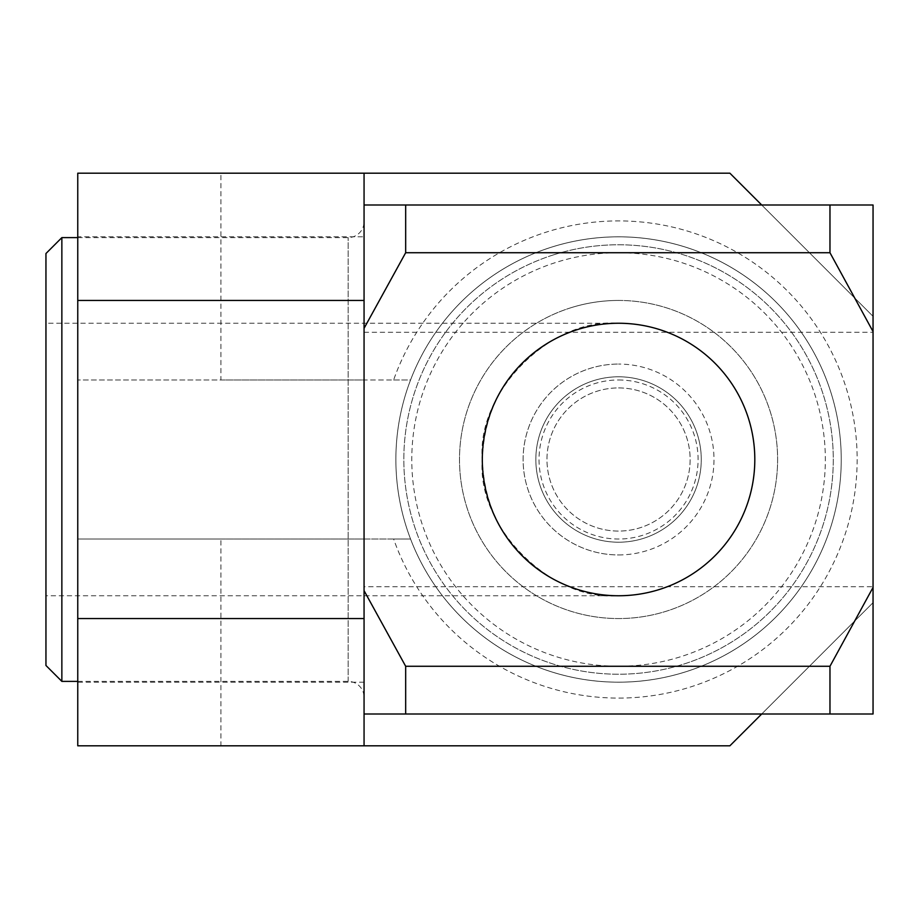 <?xml version="1.0" encoding="UTF-8"?>
<svg xmlns="http://www.w3.org/2000/svg" width="919" height="919" viewBox="0 0 919 919"><rect width="100%" height="100%" fill="white"/><g stroke="black" fill="none" stroke-linecap="round" stroke-linejoin="round"><path stroke-width="0.69" stroke-dasharray="4.59 3.45" d="M554.283 254.62A214.724 214.724 0 0 0 413.676 523.773A214.724 214.724 0 0 0 682.828 664.38A214.724 214.724 0 0 1 413.676 523.773A214.724 214.724 0 0 1 554.283 254.62A214.724 214.724 0 0 1 823.435 395.227A214.724 214.724 0 0 1 682.828 664.38A214.724 214.724 0 0 0 823.435 395.227A214.724 214.724 0 0 0 554.283 254.62M685.218 671.973A222.685 222.685 0 0 1 406.083 526.162A222.685 222.685 0 0 1 551.905 247.027A222.685 222.685 0 0 0 406.083 526.162A222.685 222.685 0 0 0 685.218 671.973A222.685 222.685 0 0 0 831.029 392.838A222.685 222.685 0 0 0 551.905 247.027A222.685 222.685 0 0 1 831.029 392.838A222.685 222.685 0 0 1 685.218 671.973M570.94 307.739A159.056 159.056 0 0 0 466.795 507.116A159.056 159.056 0 0 0 666.172 611.261A159.056 159.056 0 0 0 770.317 411.884A159.056 159.056 0 0 0 570.94 307.739A159.056 159.056 0 0 0 466.795 507.116A159.056 159.056 0 0 0 666.172 611.261A159.056 159.056 0 0 0 770.317 411.884A159.056 159.056 0 0 0 570.94 307.739M643.311 538.419A82.71 82.71 0 0 1 539.637 484.256A82.71 82.71 0 0 1 593.8 380.581A82.71 82.71 0 0 1 697.475 434.744A82.71 82.71 0 0 1 643.311 538.419A82.71 82.71 0 0 1 539.637 484.256A82.71 82.71 0 0 1 593.8 380.581A82.71 82.71 0 0 1 697.475 434.744A82.71 82.71 0 0 1 643.311 538.419M618.556 252.725A206.775 206.775 0 0 1 825.331 459.5A206.775 206.775 0 0 1 618.556 666.275A206.775 206.775 0 0 1 411.781 459.5A206.775 206.775 0 0 1 618.556 252.725M761.713 713.994L873.05 602.657L729.893 745.803L220.916 745.803L220.916 539.028L77.759 539.028L364.062 539.028L364.062 682.185L364.062 236.815L364.062 379.972L410.563 379.972A222.685 222.685 0 0 1 841.241 459.5A222.685 222.685 0 0 1 618.556 682.185A222.685 222.685 0 0 0 841.241 459.5A222.685 222.685 0 0 0 618.556 236.815A222.685 222.685 0 0 0 395.882 459.5A222.685 222.685 0 0 0 618.556 682.185A222.685 222.685 0 0 1 410.563 539.028L364.062 539.028L364.062 745.803M618.556 379.972A79.528 79.528 0 0 1 698.084 459.5A79.528 79.528 0 0 1 618.556 539.028A79.528 79.528 0 0 1 539.028 459.5A79.528 79.528 0 0 1 618.556 379.972M618.556 554.938A95.438 95.438 0 0 0 713.994 459.5A95.438 95.438 0 0 0 618.556 364.062A95.438 95.438 0 0 1 713.994 459.5A95.438 95.438 0 0 1 618.556 554.938A95.438 95.438 0 0 1 523.118 459.5A95.438 95.438 0 0 1 618.556 364.062A95.438 95.438 0 0 0 523.118 459.5A95.438 95.438 0 0 0 618.556 554.938M618.556 387.921A71.579 71.579 0 0 1 690.135 459.5A71.579 71.579 0 0 1 618.556 531.079A71.579 71.579 0 0 1 546.977 459.5A71.579 71.579 0 0 1 618.556 387.921A71.579 71.579 0 0 1 690.135 459.5A71.579 71.579 0 0 1 618.556 531.079A71.579 71.579 0 0 1 546.977 459.5A71.579 71.579 0 0 1 618.556 387.921M364.062 173.197L364.062 379.972L77.759 379.972L220.916 379.972L220.916 173.197L77.759 173.197L77.759 379.972L77.759 236.815L364.062 236.815M364.062 682.185L77.759 682.185L77.759 236.815M618.556 300.444A159.056 159.056 0 0 0 459.5 459.5A159.056 159.056 0 0 0 618.556 618.556A159.056 159.056 0 0 1 459.5 459.5A159.056 159.056 0 0 1 618.556 300.444A159.056 159.056 0 0 1 777.612 459.5A159.056 159.056 0 0 1 618.556 618.556A159.056 159.056 0 0 0 777.612 459.5A159.056 159.056 0 0 0 618.556 300.444M393.619 379.972L410.563 379.972A222.685 222.685 0 0 0 410.563 539.028L393.619 539.028A238.584 238.584 0 0 0 760.438 651.318A238.584 238.584 0 0 0 760.438 267.682A238.584 238.584 0 0 0 393.619 379.972L220.916 379.972M77.759 682.185L77.759 539.028L77.759 745.803L220.916 745.803M220.916 173.197L729.893 173.197L873.05 316.343L873.05 602.657L873.05 316.343L761.713 205.006M220.916 539.028L393.619 539.028M45.95 253.518L45.95 665.482M61.86 681.381L61.86 237.619M77.759 237.619L348.163 237.619A15.91 15.91 0 0 0 364.062 221.709L364.062 697.291L364.062 221.709M77.759 681.381L348.163 681.381A15.91 15.91 0 0 1 364.062 697.291M618.556 323.247L617.602 323.247C595.455 323.499 574.559 328.749 554.938 339.019C508.632 365.854 484.416 406.026 482.314 459.5A136.253 136.253 0 0 1 618.556 323.247A136.253 136.253 0 0 1 754.809 459.5A136.253 136.253 0 0 1 618.556 595.753A136.253 136.253 0 0 1 482.314 459.5C484.416 512.974 508.632 553.146 554.938 579.981C574.559 590.251 595.455 595.501 617.602 595.742L618.556 595.753L617.602 595.742C550.447 601.267 476.318 526.621 482.314 459.5C476.318 392.379 550.447 317.733 617.602 323.258L45.95 323.247L45.95 595.753L45.95 323.247M618.556 595.753L45.95 595.753M364.062 332.253L873.05 332.253L873.05 205.006L364.062 205.006L364.062 713.994L873.05 713.994L873.05 586.747L364.062 586.747M873.05 332.253L873.05 586.747M364.062 713.994L364.062 205.006M410.563 379.972A222.685 222.685 0 0 1 841.241 459.5A222.685 222.685 0 0 1 410.563 539.028M348.163 681.381L348.163 237.619L348.163 681.381"/><path stroke-width="1.38" d="M364.062 745.803L77.759 745.803L77.759 618.556L364.062 618.556L364.062 745.803L729.893 745.803L761.713 713.994M77.759 300.444L77.759 173.197L364.062 173.197L364.062 300.444L77.759 300.444L77.759 618.556M364.062 300.444L364.062 618.556M761.713 205.006L729.893 173.197L364.062 173.197M61.86 237.619L61.86 681.381L45.95 665.482L45.95 253.518L61.86 237.619L77.759 237.619M61.86 681.381L77.759 681.381M754.809 459.5A136.253 136.253 0 0 1 618.556 595.753A136.253 136.253 0 0 1 482.314 459.5A136.253 136.253 0 0 1 618.556 323.247A136.253 136.253 0 0 1 754.809 459.5M364.062 713.994L405.67 713.994L405.67 666.275L364.062 590.664M829.972 713.994L873.05 713.994L873.05 587.413L829.972 666.275L829.972 713.994L405.67 713.994M405.67 666.275L829.972 666.275M873.05 587.413L873.05 205.006L829.972 205.006L829.972 252.725L873.05 331.587M829.972 252.725L405.67 252.725L405.67 205.006L364.062 205.006M364.062 328.336L405.67 252.725M405.67 205.006L829.972 205.006"/></g></svg>
